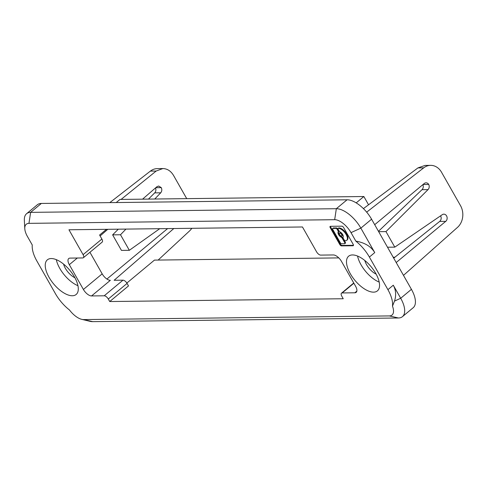 <?xml version="1.0" encoding="UTF-8"?>
<svg xmlns="http://www.w3.org/2000/svg" width="487" height="487" viewBox="0 0 487 487"><rect width="100%" height="100%" fill="white"/><g stroke="black" fill="none" stroke-linecap="round" stroke-linejoin="round"><path stroke-width="0.73" d="M120.508 234.764L129.335 250.306L121.458 250.403L112.625 234.862L120.508 234.764L125.944 229.091M191.915 228.3L189.973 230.546L158.147 260.064M109.794 202.629L150.38 171.114A15.809 13.046 -90.7 0 1 157.264 168.624L162.822 168.557C167.266 168.666 170.84 170.961 173.542 175.442L186.722 198.635M162.822 168.557L156.169 171.04L121.093 199.42M154.756 199.019L160.71 192.803C161.94 191.288 162.128 189.565 161.276 187.629L158.659 186.022L156.917 186.71L142.551 199.165M107.779 229.31L100.115 235.952M159.742 228.689L129.335 250.306M122.986 280.177L104.206 295.792A3.951 1.857 -129.7 0 1 108.291 299.024L127.07 283.41A3.951 1.857 50.3 0 0 122.986 280.177L114.122 280.281L173.835 228.519M356.198 202.884L363.856 196.517L119.979 199.439L116.229 202.549M344.833 243.646L345.368 243.202A1.248 0.584 50.3 0 0 345.277 242.234L342.726 237.747A1.248 0.584 50.3 0 0 341.801 236.822L341.265 237.266A3.61 1.692 50.3 0 1 338.593 234.6A3.61 1.692 50.3 0 1 338.222 231.909A1.248 0.584 -129.7 0 0 338.094 230.972L337.199 229.407A1.248 0.584 -129.7 0 0 335.908 228.385L332.889 228.421A1.248 0.584 -129.7 0 0 332.676 228.494A1.248 0.584 -129.7 0 0 332.767 229.462L340.303 242.733A1.248 0.584 -129.7 0 0 341.6 243.756L344.619 243.719A1.248 0.584 -129.7 0 0 344.833 243.646A1.248 0.584 -129.7 0 0 344.741 242.678L342.191 238.192A1.248 0.584 -129.7 0 0 341.265 237.266M28.958 223.356L30.62 212.369L336.334 208.71L334.679 219.698L28.958 223.356A15.809 7.421 -129.7 0 0 24.782 228.628A15.809 7.421 -129.7 0 0 27.442 236.512L32.264 244.991A27.662 12.985 -129.7 0 0 36.878 261.026L55.408 293.649A27.662 12.985 -129.7 0 0 69.501 310.012A15.809 7.421 -129.7 0 0 81.737 319.35A15.809 7.421 -129.7 0 0 83.624 319.582L389.344 315.923A15.809 7.421 -129.7 0 0 392.473 306.146A27.662 12.985 -129.7 0 0 387.914 289.668L369.383 257.051A27.662 12.985 -129.7 0 0 355.839 241.126L351.017 232.64A15.809 7.421 -129.7 0 0 334.679 219.698M89.931 252.284L102.179 273.852A7.902 3.713 -129.7 0 0 110.354 280.323L91.568 295.938A7.902 3.713 50.3 0 1 83.399 289.467L69.318 264.678A7.902 3.713 50.3 0 1 68.728 258.548A7.902 3.713 50.3 0 1 70.073 258.104L82.711 257.952A3.951 1.857 -129.7 0 0 83.387 257.726A3.951 1.857 -129.7 0 0 83.088 254.658L68.953 229.773L302.47 226.979L316.605 251.87A3.951 1.857 -129.7 0 0 320.696 255.103L333.327 254.951A7.902 3.713 50.3 0 1 341.503 261.422L355.583 286.216A7.902 3.713 50.3 0 1 356.174 292.346A7.902 3.713 50.3 0 1 354.822 292.79L342.191 292.943A3.951 1.857 -129.7 0 0 341.515 293.168A3.951 1.857 -129.7 0 0 341.807 296.23L343.238 298.744L109.721 301.538L108.291 299.024M106.464 229.322L99.591 235.032L101.874 239.05A3.951 1.857 50.3 0 1 102.167 242.112L83.387 257.726M161.276 187.629L155.779 187.696M148.462 199.098L154.696 192.876A3.951 3.263 89.3 0 0 155.481 187.952M106.921 279.045L167.607 228.592M112.625 234.862L118.317 229.182M104.206 295.792L91.568 295.938M127.07 283.41L128.501 285.924L109.721 301.538M341.904 226.181L330.393 226.315A1.668 0.779 50.3 0 0 330.113 226.412A1.668 0.779 50.3 0 0 330.235 227.703L339.792 244.523A1.668 0.779 50.3 0 0 341.515 245.886L353.026 245.752A1.668 0.779 50.3 0 0 353.306 245.655A1.668 0.779 50.3 0 0 353.185 244.364L343.627 227.545A1.668 0.779 50.3 0 0 341.904 226.181M350.293 273.7A22.524 10.574 50.3 0 1 348.619 256.223A22.524 10.574 50.3 0 1 375.745 273.396A22.524 10.574 50.3 0 1 377.419 290.867A22.524 10.574 50.3 0 1 350.293 273.7M74.493 277A22.524 10.574 50.3 0 1 76.167 294.471A22.524 10.574 50.3 0 1 49.041 277.304A22.524 10.574 50.3 0 1 47.367 259.827A22.524 10.574 50.3 0 1 74.493 277M74.913 277.748A12.644 5.935 50.3 0 1 65.355 268.313A12.644 5.935 50.3 0 1 63.578 264.118M41.352 203.444L30.62 212.369A23.711 11.134 -129.7 0 0 26.584 213.708L37.316 204.784A23.711 11.134 50.3 0 1 41.352 203.444L347.067 199.792A23.711 11.134 50.3 0 1 371.581 219.199L411.424 289.333A23.711 11.134 50.3 0 1 413.183 307.729L402.451 316.647A23.711 11.134 -129.7 0 0 400.691 298.257L393.277 285.205L387.914 289.668M26.584 213.708A23.711 11.134 -129.7 0 0 24.35 220.282L24.782 228.628M81.737 319.35L89.864 321.298A23.711 11.134 -129.7 0 0 92.7 321.645L398.415 317.987A23.711 11.134 -129.7 0 0 402.451 316.647M56.315 259.674A22.524 10.574 -129.7 0 0 59.773 268.38A22.524 10.574 -129.7 0 0 77.957 285.705M126.851 283.044L154.446 260.107L338.788 257.903M393.198 257.252L394.86 257.233M363.856 196.517L368.549 204.784M376.159 274.144A12.644 5.935 50.3 0 1 366.608 264.709A12.644 5.935 50.3 0 1 364.83 260.515M357.568 256.071A22.524 10.574 -129.7 0 0 361.025 264.776A22.524 10.574 -129.7 0 0 379.203 282.101M333.102 228.245A1.248 0.584 50.3 0 1 333.211 228.044A1.248 0.584 50.3 0 1 333.425 227.977L336.444 227.94A1.248 0.584 50.3 0 1 337.741 228.963L338.629 230.528A1.248 0.584 50.3 0 1 338.757 231.459A3.61 1.692 -129.7 0 0 339.129 234.156A3.61 1.692 -129.7 0 0 341.801 236.822M396.199 262.53L445.727 221.354L439.7 221.421L393.709 258.153M422.862 184.652C423.611 186.551 423.331 188.226 422.022 189.68L428.036 189.607A3.951 3.263 -90.7 0 0 428.706 184.433A3.951 3.263 -90.7 0 0 426.04 182.82A3.951 3.263 -90.7 0 0 424.232 183.514L374.698 224.69M428.036 189.607L385.972 231.593L394.799 247.134L442.281 214.676A3.951 3.263 -90.7 0 1 443.846 214.164A3.951 3.263 -90.7 0 1 446.999 216.934A3.951 3.263 -90.7 0 1 445.745 221.378M403.486 275.362L457.53 227.344A15.809 13.046 89.3 0 0 460.519 205.66L441.532 172.24A15.809 13.046 89.3 0 0 430.611 165.355A15.809 13.046 89.3 0 0 423.727 167.838L366.668 212.149M440.583 215.832L440.65 215.942C441.599 218.042 441.289 219.868 439.7 221.421M387.5 247.219L394.799 247.134M378.667 231.678L385.972 231.593M422.022 189.68L378.466 231.325M428.706 184.433L423.045 184.5M363.418 208.619L417.937 167.912L425.054 165.422L430.611 165.355M339.482 233.188L340.017 232.743A1.802 0.846 50.3 0 1 342.191 234.119A1.802 0.846 50.3 0 1 342.324 235.519L341.789 235.964A1.802 0.846 -129.7 0 0 341.655 234.564A1.802 0.846 -129.7 0 0 339.482 233.188A1.802 0.846 -129.7 0 0 339.616 234.588A1.802 0.846 -129.7 0 0 341.789 235.964M338.185 229.395L339.074 230.96A1.248 0.584 -129.7 0 0 339.999 231.885A3.61 1.692 50.3 0 1 342.671 234.551A3.61 1.692 50.3 0 1 343.049 237.248A1.248 0.584 -129.7 0 0 343.177 238.18L344.066 239.744A1.248 0.584 -129.7 0 0 345.356 240.767L345.411 240.767A7.518 3.531 -129.7 0 0 346.695 240.341A7.518 3.531 -129.7 0 0 345.429 233.389A7.518 3.531 -129.7 0 0 338.362 228.354L338.307 228.354A1.248 0.584 -129.7 0 0 338.094 228.427A1.248 0.584 -129.7 0 0 338.185 229.395M338.52 228.178A1.248 0.584 50.3 0 1 338.629 227.983A1.248 0.584 50.3 0 1 338.842 227.91L338.897 227.91A7.518 3.531 50.3 0 1 345.965 232.944A7.518 3.531 50.3 0 1 347.231 239.896L346.695 240.341M392.473 306.146L394.519 301.088C396.339 295.292 395.925 290.002 393.277 285.205M369.383 257.051L374.747 252.589L360.849 228.123A23.711 11.134 -129.7 0 0 336.334 208.71L347.067 199.792M374.747 252.589C371.094 246.483 364.793 242.66 355.839 241.126M330.49 226.315A1.668 0.779 -129.7 0 0 330.77 227.259L340.328 244.078A1.668 0.779 -129.7 0 0 342.051 245.442L353.465 245.308M345.277 242.234L344.741 242.678M342.191 238.192L342.726 237.747M69.318 264.678L77.33 258.013M102.179 273.852L83.399 289.467M101.874 239.05L83.088 254.658M154.696 192.876L160.71 192.803M150.38 171.114L156.169 171.04M92.7 321.645L83.624 319.582M389.344 315.923L398.415 317.987M338.757 231.459L338.222 231.909M342.191 292.943L353.885 283.221M356.855 291.104L354.822 292.79M417.937 167.912L423.727 167.838M336.444 227.94L335.908 228.385M332.889 228.421L333.425 227.977M338.629 230.528L338.094 230.972M338.897 227.91L338.362 228.354M338.307 228.354L338.842 227.91M337.199 229.407L337.741 228.963M411.424 289.333L400.691 298.257L394.519 301.088M351.017 232.64L360.849 228.123L371.581 219.199M353.452 245.393L353.026 245.752M341.515 245.886L342.051 245.442M340.328 244.078L339.792 244.523M330.235 227.703L330.77 227.259M353.751 282.99L341.515 293.168M333.211 228.044L332.676 228.494M338.629 227.983L338.094 228.427"/></g></svg>
